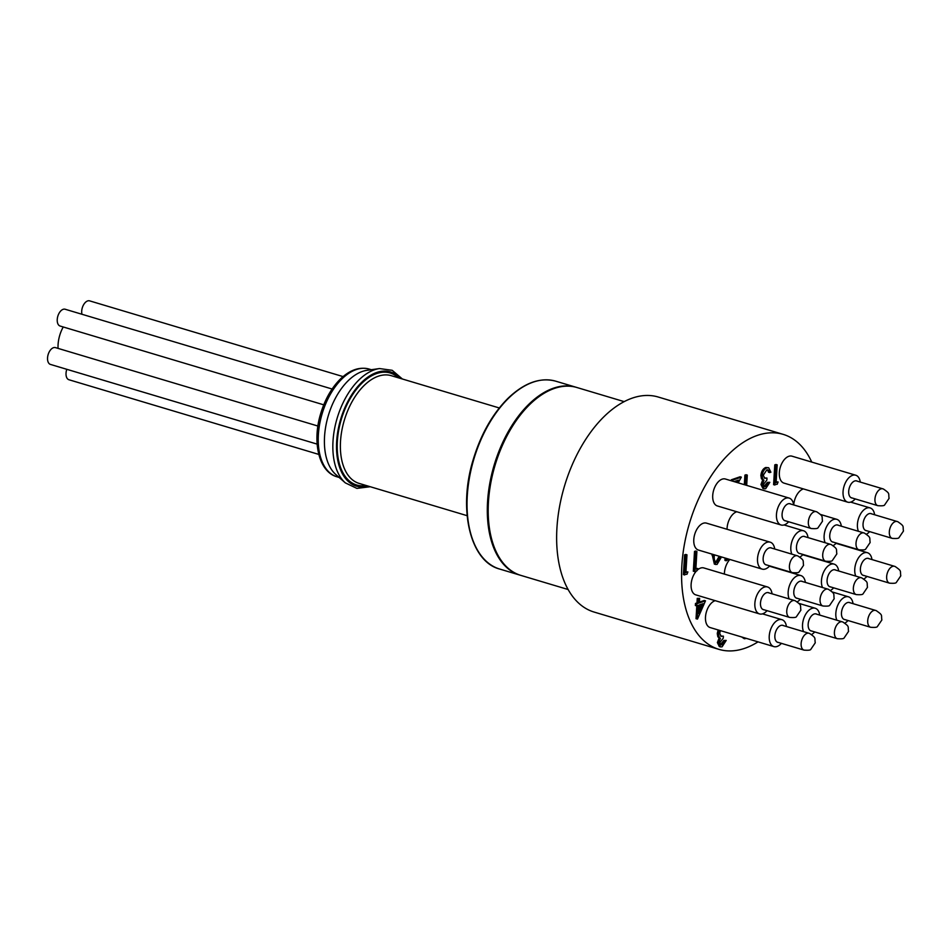 <?xml version="1.0" encoding="UTF-8"?>
<svg xmlns="http://www.w3.org/2000/svg" width="951" height="951" viewBox="0 0 951 951"><rect width="100%" height="100%" fill="white"/><g stroke="black" fill="none" stroke-linecap="round" stroke-linejoin="round"><path stroke-width="1.43" d="M345.332 482.882A61.696 35.389 106.6 0 1 337.153 418.178A61.696 35.389 106.6 0 1 379.497 368.56L366.92 370.343A56.216 32.239 106.6 0 0 328.333 415.539A56.216 32.239 106.6 0 0 335.786 474.501L345.332 482.882L356.91 488.398L370.201 486.722M568.08 589.501L520.863 575.391A98.036 56.228 -73.4 0 1 488.434 502.211A98.036 56.228 -73.4 0 1 576.995 387.532L624.213 401.643M857.374 481.206A8.88 5.1 106.6 0 0 849.291 487.97A8.88 5.1 106.6 0 0 852.346 498.051M860.275 482.074A14.051 8.06 106.6 0 0 855.745 475.227A14.051 8.06 106.6 0 0 844.001 486.389A14.051 8.06 106.6 0 0 847.698 502.164A14.051 8.06 106.6 0 0 855.234 498.918M790.78 504.042A8.88 5.1 106.6 0 0 782.685 510.806A8.88 5.1 106.6 0 0 785.74 520.898M793.669 504.91A14.051 8.06 106.6 0 0 789.152 498.074A14.051 8.06 106.6 0 0 777.407 509.225A14.051 8.06 106.6 0 0 781.104 525A14.051 8.06 106.6 0 0 788.629 521.754M871.746 513.897A8.88 5.1 106.6 0 0 863.651 520.649A8.88 5.1 106.6 0 0 866.706 530.741M874.635 514.764A14.051 8.06 106.6 0 0 870.117 507.917A14.051 8.06 106.6 0 0 859.87 515.264A14.051 8.06 106.6 0 0 858.456 531.3M866.504 534.177A14.051 8.06 106.6 0 0 869.606 531.609M838.449 525.321A8.88 5.1 106.6 0 0 830.354 532.073A8.88 5.1 106.6 0 0 833.409 542.165M841.338 526.176A14.051 8.06 106.6 0 0 836.821 519.341A14.051 8.06 106.6 0 0 826.574 526.688A14.051 8.06 106.6 0 0 825.159 542.724M833.207 545.601A14.051 8.06 106.6 0 0 836.298 543.033M805.14 536.733A8.88 5.1 106.6 0 0 797.057 543.496A8.88 5.1 106.6 0 0 800.112 553.589M808.041 537.6A14.051 8.06 106.6 0 0 803.524 530.765A14.051 8.06 106.6 0 0 793.277 538.111A14.051 8.06 106.6 0 0 791.862 554.136M799.91 557.024A14.051 8.06 106.6 0 0 803.001 554.445M771.843 548.156A8.88 5.1 106.6 0 0 763.748 554.909A8.88 5.1 106.6 0 0 766.803 565.001M774.732 549.024A14.051 8.06 106.6 0 0 770.215 542.177A14.051 8.06 106.6 0 0 758.47 553.339A14.051 8.06 106.6 0 0 762.167 569.114A14.051 8.06 106.6 0 0 769.704 565.869M845.118 619.648A8.88 5.1 -73.4 0 1 842.063 609.567A8.88 5.1 -73.4 0 1 850.146 602.803M848.007 620.516A14.051 8.06 -73.4 0 1 844.916 623.083M836.868 620.207A14.051 8.06 -73.4 0 1 838.283 604.182A14.051 8.06 -73.4 0 1 848.53 596.824A14.051 8.06 -73.4 0 1 853.047 603.671M811.821 631.072A8.88 5.1 -73.4 0 1 808.754 620.979A8.88 5.1 -73.4 0 1 816.85 614.227M814.71 631.94A14.051 8.06 -73.4 0 1 811.607 634.507M803.571 631.63A14.051 8.06 -73.4 0 1 804.974 615.594A14.051 8.06 -73.4 0 1 815.221 608.248A14.051 8.06 -73.4 0 1 819.738 615.095M778.512 642.496A8.88 5.1 -73.4 0 1 775.457 632.403A8.88 5.1 -73.4 0 1 783.553 625.651M781.413 643.351A14.051 8.06 -73.4 0 1 773.876 646.597A14.051 8.06 -73.4 0 1 770.179 630.822A14.051 8.06 -73.4 0 1 781.924 619.672A14.051 8.06 -73.4 0 1 786.441 626.507M864.043 575.545A8.88 5.1 -73.4 0 1 860.988 565.453A8.88 5.1 -73.4 0 1 869.083 558.701M866.943 576.413A14.051 8.06 -73.4 0 1 863.841 578.981M855.793 576.092A14.051 8.06 -73.4 0 1 857.208 560.068A14.051 8.06 -73.4 0 1 867.455 552.721A14.051 8.06 -73.4 0 1 871.972 559.557M830.746 586.957A8.88 5.1 -73.4 0 1 827.691 576.877A8.88 5.1 -73.4 0 1 835.786 570.113M833.647 587.825A14.051 8.06 -73.4 0 1 830.544 590.405M822.496 587.516A14.051 8.06 -73.4 0 1 823.911 571.492A14.051 8.06 -73.4 0 1 834.158 564.133A14.051 8.06 -73.4 0 1 838.675 570.98M797.449 598.381A8.88 5.1 -73.4 0 1 794.394 588.289A8.88 5.1 -73.4 0 1 802.478 581.536M800.338 599.249A14.051 8.06 -73.4 0 1 797.247 601.817M789.199 598.94A14.051 8.06 -73.4 0 1 790.614 582.904A14.051 8.06 -73.4 0 1 800.861 575.557A14.051 8.06 -73.4 0 1 805.378 582.404M764.152 609.805A8.88 5.1 -73.4 0 1 761.085 599.712A8.88 5.1 -73.4 0 1 769.181 592.96M767.041 610.673A14.051 8.06 -73.4 0 1 759.504 613.906A14.051 8.06 -73.4 0 1 755.807 598.131A14.051 8.06 -73.4 0 1 767.552 586.981A14.051 8.06 -73.4 0 1 772.069 593.816M803.405 488.921A14.051 8.06 106.6 0 0 793.716 504.922M736.811 511.757A14.051 8.06 106.6 0 0 727.051 529.279M770.215 542.177L706.474 523.133A14.051 8.06 106.6 0 0 694.729 534.296A14.051 8.06 106.6 0 0 698.438 550.058L762.167 569.114M789.152 498.074L725.411 479.019A14.051 8.06 106.6 0 0 713.666 490.181A14.051 8.06 106.6 0 0 717.363 505.956L781.104 525M855.745 475.227L792.017 456.183A14.051 8.06 106.6 0 0 780.272 467.345A14.051 8.06 106.6 0 0 783.969 483.108L847.698 502.164M767.552 586.981L703.823 567.937A14.051 8.06 106.6 0 0 697.166 570.267M696.441 570.992A14.051 8.06 106.6 0 0 691.092 585.008A14.051 8.06 106.6 0 0 695.775 594.862L759.504 613.906M729.857 559.45A14.051 8.06 106.6 0 0 724.389 574.083M715.211 600.675A14.051 8.06 106.6 0 0 705.844 614.227A14.051 8.06 106.6 0 0 710.135 627.553L773.876 646.597M811.75 462.079A112.194 64.359 106.6 0 0 783.196 434.369A112.194 64.359 106.6 0 0 689.416 523.442A112.194 64.359 106.6 0 0 718.956 649.367A112.194 64.359 106.6 0 0 758.03 641.866M783.196 434.369L658.258 397.031A112.194 64.359 106.6 0 0 564.478 486.104A112.194 64.359 106.6 0 0 594.006 612.028L718.956 649.367M697.273 619.089L698.093 605.359L696.607 605.87L696.726 603.837L698.212 603.326L698.486 598.75L699.639 598.345L699.365 602.922L705.487 600.83L697.511 619.018L696.037 618.721L696.81 605.799M696.607 605.87L695.371 605.502L695.49 603.469L696.976 602.958L697.249 598.381L699.639 598.345M699.425 602.114L704.251 600.461L705.487 600.83M728.882 559.164L726.195 560.793L724.959 560.424L725.102 558.035M764.01 486.46L767.421 482.359L769.811 482.323L765.662 488.731L764.128 488.802L762.203 484.867L760.966 484.499L762.714 479.898L761.418 478.686L760.859 475.429C761.418 471.292 763.035 468.641 765.71 467.5L768.693 467.761L770.892 472.243L768.503 472.267L767.516 469.746M764.128 488.802L762.892 488.434L760.966 484.499M764.164 477.961L766.981 478.068L766.863 480.1L763.356 484.475L764.58 486.781L765.769 486.698L764.533 486.33M778.096 481.979L777.217 484.273L773.591 484.725L774.78 464.884L775.933 464.48L777.169 464.849L776.111 482.656L778.096 481.979L776.159 481.848M735.896 482.157L736.68 480.73M731.283 480.778L731.343 479.78L740.104 476.772L741.34 477.14L738.19 482.846M744.336 484.677L744.906 475.131L746.059 474.727L747.296 475.096L746.69 485.379M687.894 571.931L687.014 574.226L683.4 574.677L684.577 554.837L685.73 554.445L686.967 554.813L685.909 572.609L687.894 571.931L685.956 571.801M697.82 568.532L696.94 570.826L693.327 571.278L694.503 551.437L695.657 551.033L696.893 551.402L695.835 569.209L697.82 568.532L695.882 568.401M721.488 556.953L717.042 564.43L714.367 564.133L712.049 554.136M720.43 644.552L723.83 640.451L726.219 640.415L722.082 646.823L720.537 646.894L718.623 642.959L717.387 642.591L719.134 637.99L717.839 636.778L717.268 633.521L718.124 629.931M720.537 646.894L719.301 646.525L717.387 642.591M720.585 636.053L723.402 636.16L723.271 638.192L719.776 642.579L720.989 644.873L722.189 644.79L720.953 644.421M746.476 638.406L744.348 638.751L741.649 636.968M744.348 638.751L742.886 637.336M722.189 644.79L725.066 640.819L723.83 640.451M720.442 630.632L719.681 633.318L721.155 636.35L723.402 636.16M718.623 642.959L720.371 638.359L719.075 637.146L718.504 633.889L717.268 633.521M718.504 633.889L719.36 630.311M719.075 637.146L717.839 636.778M720.371 638.359L719.134 637.99M725.066 640.819L726.219 640.415M703.098 603.647L699.247 604.967L698.735 613.573L703.098 603.647M698.486 598.75L697.249 598.381M698.212 603.326L696.976 602.958M696.726 603.837L695.49 603.469M698.961 609.9L701.458 604.206M726.195 560.793L726.326 558.403M715.604 564.502L713.286 554.504M714.391 554.825L714.367 555.134C713.821 559.604 714.736 562.029 717.125 562.41L720.43 556.632M716.198 562.445L717.125 562.41L715.889 562.041L719.194 556.264M713.214 555.515L711.978 555.146M694.563 571.646L695.74 551.806L694.503 551.437M695.74 551.806L696.893 551.402M684.637 575.046L685.814 555.206L684.577 554.837M685.814 555.206L686.967 554.813M745.572 485.046L746.143 475.5L744.906 475.131M746.143 475.5L747.296 475.096M732.52 481.147L732.579 480.148L731.343 479.78M732.579 480.148L741.34 477.14M737.132 482.526L738.452 480.124L734.089 481.622M774.827 485.093L776.016 465.253L774.78 464.884M776.016 465.253L777.169 464.849M765.769 486.698L768.658 482.728L767.421 482.359M769.739 472.635L768.895 470.234L766.803 469.901L763.261 475.227L764.747 478.258L766.981 478.068M762.203 484.867L763.95 480.267L762.654 479.054L762.096 475.797C762.654 471.66 764.259 469.009 766.934 467.868L765.71 467.5M766.934 467.868L768.693 467.761M762.096 475.797L760.859 475.429M762.654 479.054L761.418 478.686M763.95 480.267L762.714 479.898M768.658 482.728L769.811 482.323M318.787 454.412L68.936 379.746A8.773 5.028 -73.4 0 1 66.035 373.196A8.773 5.028 -73.4 0 1 66.808 369.309M81.952 314.27A8.773 5.028 -73.4 0 1 81.703 311.12A8.773 5.028 -73.4 0 1 89.62 300.861L343.073 376.596M323.744 404.829L60.139 326.05A8.773 5.028 -73.4 0 1 57.238 319.5A8.773 5.028 -73.4 0 1 65.155 309.241L332.113 389.018M317.135 444.117L50.451 364.423A8.773 5.028 -73.4 0 1 47.55 357.873A8.773 5.028 -73.4 0 1 55.467 347.614L317.907 426.036M58.059 348.387A24.738 14.182 -73.4 0 1 58.082 344.571A24.738 14.182 -73.4 0 1 63.242 326.978M499.691 569.055C470.222 561.589 457.788 509.296 473.241 459.511C480.909 434.238 492.475 413.863 507.965 398.35C524.322 382.754 540.275 377.036 555.824 381.208A98.036 56.228 106.6 0 0 473.883 459.036A98.036 56.228 106.6 0 0 499.691 569.055L519.983 575.129A98.036 56.228 -73.4 0 1 487.554 501.938A98.036 56.228 -73.4 0 1 576.116 387.271L576.556 387.402M336.951 476.784C318.847 471.898 311.964 441.894 320.677 413.626C324.969 399.42 331.519 387.913 340.327 379.092C349.861 369.915 359.466 366.575 369.143 369.071A56.216 32.239 106.6 0 0 322.151 413.697A56.216 32.239 106.6 0 0 336.951 476.784L339.127 477.438M400.371 378.403A59.58 34.177 106.6 0 0 340.672 419.225A59.58 34.177 106.6 0 0 368.192 486.116M499.299 407.967L391.277 375.681A56.216 32.239 106.6 0 0 344.298 420.306A56.216 32.239 106.6 0 0 359.098 483.393L467.119 515.68M398.338 377.797A58.463 33.535 106.6 0 0 341.29 419.415A58.463 33.535 106.6 0 0 366.147 485.509M848.767 602.387L876.18 610.601C883.253 615.511 880.995 614.75 881.862 619.981L877.393 626.543C877.084 627.351 874.825 627.601 870.629 627.28A8.797 5.04 -73.4 0 1 870.462 627.22A8.797 5.04 -73.4 0 1 868.358 617.258A8.797 5.04 -73.4 0 1 875.669 610.435A8.797 5.04 -73.4 0 1 875.835 610.483M815.471 613.811L842.883 622.025C849.944 626.923 847.698 626.162 848.554 631.393L844.096 637.966C843.787 638.775 841.528 639.013 837.332 638.692A8.797 5.04 -73.4 0 1 837.153 638.644A8.797 5.04 -73.4 0 1 835.061 628.682A8.797 5.04 -73.4 0 1 842.36 621.847A8.797 5.04 -73.4 0 1 842.538 621.906M782.162 625.235L809.574 633.437C816.647 638.347 814.401 637.586 815.257 642.817L810.799 649.378C810.478 650.187 808.231 650.436 804.023 650.115A8.797 5.04 -73.4 0 1 803.857 650.056A8.797 5.04 -73.4 0 1 801.764 640.094A8.797 5.04 -73.4 0 1 809.063 633.271A8.797 5.04 -73.4 0 1 809.23 633.33M867.692 558.285L895.117 566.487C902.178 571.396 899.931 570.636 900.787 575.866L896.329 582.428C896.02 583.248 893.762 583.486 889.565 583.165A8.797 5.04 -73.4 0 1 889.387 583.106A8.797 5.04 -73.4 0 1 887.295 573.156A8.797 5.04 -73.4 0 1 894.594 566.32A8.797 5.04 -73.4 0 1 894.76 566.38M834.396 569.697L861.808 577.911C868.881 582.82 866.634 582.06 867.49 587.29L863.033 593.852C862.712 594.66 860.453 594.91 856.257 594.589A8.797 5.04 -73.4 0 1 856.09 594.53A8.797 5.04 -73.4 0 1 853.998 584.568A8.797 5.04 -73.4 0 1 861.297 577.744A8.797 5.04 -73.4 0 1 861.463 577.792M801.099 581.12L828.511 589.335C835.584 594.232 833.326 593.472 834.182 598.714L829.724 605.276C829.415 606.084 827.156 606.322 822.96 606.001A8.797 5.04 -73.4 0 1 822.793 605.953A8.797 5.04 -73.4 0 1 820.689 595.992A8.797 5.04 -73.4 0 1 828 589.156A8.797 5.04 -73.4 0 1 828.166 589.216M767.79 592.544L795.214 600.747C802.275 605.656 800.029 604.895 800.885 610.126L796.427 616.688C796.118 617.508 793.859 617.746 789.663 617.425A8.797 5.04 -73.4 0 1 789.485 617.365A8.797 5.04 -73.4 0 1 787.392 607.416A8.797 5.04 -73.4 0 1 794.691 600.58A8.797 5.04 -73.4 0 1 794.87 600.64M803.761 536.328L831.174 544.531C838.235 549.44 835.988 548.679 836.844 553.91L832.387 560.472C832.077 561.28 829.819 561.53 825.623 561.209A8.797 5.04 -73.4 0 1 825.456 561.149A8.797 5.04 -73.4 0 1 823.352 551.188A8.797 5.04 -73.4 0 1 830.651 544.364A8.797 5.04 -73.4 0 1 830.829 544.412M770.453 547.74L797.877 555.955C804.938 560.864 802.692 560.091 803.547 565.334L799.09 571.896C798.769 572.704 796.522 572.954 792.326 572.633A8.797 5.04 -73.4 0 1 792.147 572.573A8.797 5.04 -73.4 0 1 790.055 562.612A8.797 5.04 -73.4 0 1 797.354 555.776A8.797 5.04 -73.4 0 1 797.52 555.836M837.058 524.904L864.471 533.107C871.544 538.016 869.285 537.256 870.153 542.486L865.695 549.06C865.374 549.868 863.116 550.106 858.919 549.785A8.797 5.04 -73.4 0 1 858.753 549.726A8.797 5.04 -73.4 0 1 856.649 539.776A8.797 5.04 -73.4 0 1 863.96 532.94A8.797 5.04 -73.4 0 1 864.126 533M870.355 513.481L897.78 521.695C904.841 526.604 902.594 525.832 903.45 531.074L898.992 537.636C898.671 538.444 896.424 538.682 892.228 538.373A8.797 5.04 -73.4 0 1 892.05 538.314A8.797 5.04 -73.4 0 1 889.958 528.352A8.797 5.04 -73.4 0 1 897.257 521.517A8.797 5.04 -73.4 0 1 897.423 521.576M855.995 480.79L883.408 489.004C890.469 493.914 888.222 493.141 889.078 498.383L884.62 504.945C884.311 505.754 882.053 506.003 877.856 505.682A8.797 5.04 -73.4 0 1 877.678 505.623A8.797 5.04 -73.4 0 1 875.586 495.661A8.797 5.04 -73.4 0 1 882.885 488.826A8.797 5.04 -73.4 0 1 883.063 488.885M789.389 503.638L816.802 511.84C823.875 516.75 821.616 515.989 822.484 521.219L818.026 527.781C817.705 528.59 815.447 528.839 811.251 528.518A8.797 5.04 -73.4 0 1 811.084 528.459A8.797 5.04 -73.4 0 1 808.98 518.497A8.797 5.04 -73.4 0 1 816.291 511.674A8.797 5.04 -73.4 0 1 816.457 511.733M369.143 369.071L371.318 369.713M379.497 368.56L392.204 370.308L402.392 378.997M555.824 381.208L576.116 387.271M870.117 507.917L850.681 502.116M836.821 519.341L820.523 514.467M803.524 530.765L784.076 524.952M848.53 596.824L832.232 591.962M834.158 564.133L802.727 554.754M867.455 552.721L836.036 543.33M800.861 575.557L769.43 566.166M781.924 619.672L762.488 613.859M815.221 608.248L798.935 603.374M870.629 627.28L843.727 619.244M837.332 638.692L810.43 630.656M804.023 650.115L777.133 642.08M889.565 583.165L862.664 575.129M856.257 594.589L829.367 586.553M822.96 606.001L796.058 597.965M789.663 617.425L762.761 609.389M825.623 561.209L798.721 553.173M792.326 572.633L765.424 564.585M858.919 549.785L832.018 541.749M892.228 538.373L865.327 530.325M877.856 505.682L850.955 497.635M811.251 528.518L784.349 520.482"/></g></svg>
